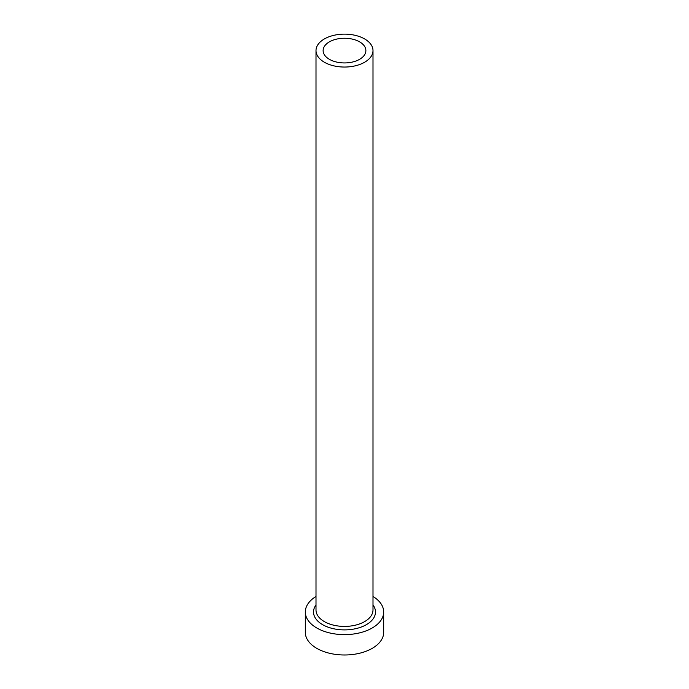 <?xml version="1.0" encoding="UTF-8"?>
<svg xmlns="http://www.w3.org/2000/svg" width="689" height="689" viewBox="0 0 689 689"><rect width="100%" height="100%" fill="white"/><g stroke="black" fill="none" stroke-linecap="round" stroke-linejoin="round"><path stroke-width="1.03" d="M359.615 41.865A21.376 12.342 0 0 0 336.318 39.187A21.376 12.342 0 0 0 323.124 50.59A21.376 12.342 0 0 0 329.385 59.314A21.376 12.342 0 0 0 352.682 61.993A21.376 12.342 0 0 0 365.876 50.59A21.376 12.342 0 0 0 359.615 41.865M324.347 62.225A28.499 16.458 0 0 0 355.403 65.791A28.499 16.458 0 0 0 372.999 50.59A28.499 16.458 0 0 0 364.653 38.954A28.499 16.458 0 0 0 333.597 35.389A28.499 16.458 0 0 0 316.001 50.59A28.499 16.458 0 0 0 324.347 62.225M316.001 596.467A39.187 22.625 0 0 0 305.313 611.996A39.187 22.625 0 0 0 316.794 627.998A39.187 22.625 0 0 0 359.494 632.898A39.187 22.625 0 0 0 383.687 611.996A39.187 22.625 0 0 0 372.999 596.467M305.313 611.996L305.313 632.356A39.187 22.625 0 0 0 316.794 648.358A39.187 22.625 0 0 0 359.494 653.267A39.187 22.625 0 0 0 383.687 632.356L383.687 611.996M372.999 604.968A30.996 17.897 180 0 1 361.863 626.818A30.996 17.897 180 0 1 322.581 624.647A30.996 17.897 180 0 1 316.001 604.968M316.001 50.59L316.001 609.963A28.499 16.458 0 0 0 324.347 621.599A28.499 16.458 0 0 0 355.403 625.164A28.499 16.458 0 0 0 372.999 609.963L372.999 50.59"/></g></svg>
